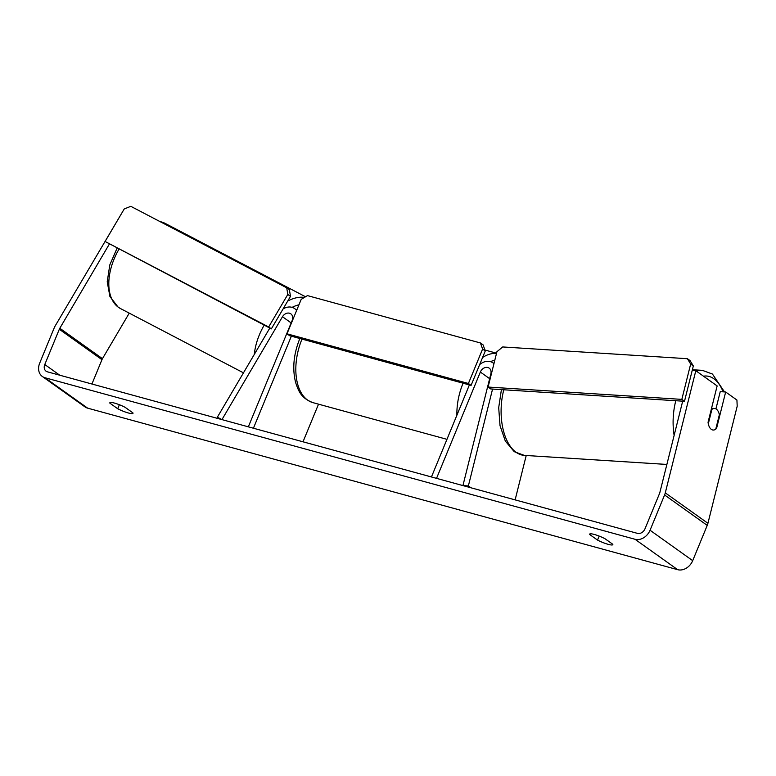 <?xml version="1.0" encoding="UTF-8"?>
<svg xmlns="http://www.w3.org/2000/svg" width="776" height="776" viewBox="0 0 776 776"><rect width="100%" height="100%" fill="white"/><g stroke="black" fill="none" stroke-linecap="round" stroke-linejoin="round"><path stroke-width="1.16" d="M470.954 487.784L468.365 485.931L462.933 485.582L490.868 373.78A6.48 5.16 -54.5 0 0 489.21 368.154A6.48 5.16 -54.5 0 0 480.354 372.043L436.539 478.355L431.446 476.968L469.383 384.925M515.128 499.87L526.215 455.493M493.934 363.682A12.969 10.311 -54.5 0 0 492.973 362.877A12.969 10.311 -54.5 0 0 479.655 364.584M468.365 485.931L492.566 389.067M219.957 419.059L217.358 417.207L221.946 419.612L282.483 316.724A6.48 5.16 125.5 0 1 290.835 313.844A6.48 5.16 125.5 0 1 292.154 320.517L248.339 426.839L253.422 428.226L291.359 336.183M283.056 308.964A12.969 10.311 125.5 0 1 294.599 308.567A12.969 10.311 125.5 0 1 296.587 310.575M318.529 404.17L303.009 441.806M217.358 417.207L269.805 328.083M110.114 402.531L109.862 403.142A10.806 1.833 22.4 0 1 109.833 402.773A10.806 1.833 22.4 0 1 114.489 403.084A10.806 1.833 22.4 0 1 125.12 407.322L132.968 412.919A10.806 1.833 22.4 0 1 133.006 413.288A10.806 1.833 22.4 0 1 117.709 408.739L109.862 403.142M589.935 533.898L589.682 534.509L597.53 540.096A10.806 1.833 -157.6 0 0 612.827 544.645A10.806 1.833 -157.6 0 0 612.788 544.277L604.94 538.68A10.806 1.833 -157.6 0 0 594.3 534.451A10.806 1.833 -157.6 0 0 589.644 534.13A10.806 1.833 -157.6 0 0 589.682 534.509M715.967 428.323L716.578 428.362L725.667 392.006L736.919 400.038L737.2 406.178L707.925 523.296A12.969 10.311 125.5 0 1 707.237 525.391L692.696 560.66A12.969 10.311 125.5 0 1 677.661 569.681L87.639 408.147A12.969 10.311 125.5 0 1 84.982 406.896L42.331 376.476A12.969 10.311 125.5 0 1 39.692 363.139L54.223 327.87A12.969 10.311 125.5 0 1 55.222 325.862L121.541 213.536M692.192 370.482L695.81 370.715L717.14 385.924L708.052 422.27A10.806 5.869 93.6 0 0 711.311 429.351A10.806 5.869 93.6 0 0 713.144 430.04A10.806 5.869 93.6 0 0 716.578 428.362M682.686 401.173L659.852 492.537A6.48 5.16 125.5 0 1 659.503 493.584L644.972 528.854A6.48 5.16 125.5 0 1 637.445 533.364L47.423 371.83A6.48 5.16 125.5 0 1 46.094 371.2A6.48 5.16 125.5 0 1 44.775 364.526L59.316 329.257A6.48 5.16 125.5 0 1 59.81 328.258L109.29 244.188M695.81 370.715L665.284 492.876A12.969 10.311 125.5 0 1 664.596 494.972L650.055 530.241A12.969 10.311 125.5 0 1 635.01 539.272L44.989 377.737A12.969 10.311 125.5 0 1 42.331 376.476M91.927 384.013L101.957 359.676A6.48 5.16 125.5 0 1 102.461 358.667L129.252 313.135M715.928 408.894L720.235 391.657L725.667 392.006M599.179 536.09L597.53 540.096M119.368 404.723L117.709 408.739M719.362 414.704A10.806 5.869 93.6 0 0 716.355 409.156A10.806 5.869 93.6 0 0 714.521 408.477A10.806 5.869 93.6 0 0 711.902 409.389L708.294 423.803A10.806 5.869 93.6 0 0 711.311 429.351A10.806 5.869 93.6 0 0 713.144 430.04A10.806 5.869 93.6 0 0 715.763 429.128L719.362 414.704M711.282 409.35L711.902 409.389M488.094 387.049L490.762 388.951L684.5 401.279L693.327 365.942L690.659 364.041L687.4 358.706L502.712 346.95L496.931 351.712L488.094 387.049L681.832 399.378L684.5 401.279M681.832 399.378L690.659 364.041M687.4 358.706L690.068 360.607L693.327 365.942M287.004 333.816L289.661 335.717L471.08 385.391L485.281 350.936L482.614 349.035L480.402 342.953L307.471 295.608L301.204 299.361L287.004 333.816L468.413 383.49L471.08 385.391M468.413 383.49L482.614 349.035M480.402 342.953L483.07 344.854L485.281 350.936M271.338 328.878L105.09 241.481L124.228 208.967L130.785 206.319L286.722 287.818L287.809 294.453L268.671 326.977L271.338 328.878L290.476 296.354L289.39 289.72L286.722 287.818M268.671 326.977L105.09 241.481M287.809 294.453L290.476 296.354M489.646 378.669L480.354 372.043M291.165 322.923L282.483 316.724M243.47 372.839L120.522 308.576A48.083 28.964 -62.4 0 1 118.456 307.306A48.083 28.964 -62.4 0 1 118.951 249.241M160.099 221.635A48.083 28.964 -62.4 0 1 165.065 223.352L159.662 221.412M304.483 297.402A48.083 28.964 117.6 0 0 287.712 301.059M264.189 325.144A48.083 28.964 117.6 0 0 254.305 354.419M292.106 307.364A42.68 25.705 -62.4 0 1 298.964 304.793M87.639 408.147L44.989 377.737M677.661 569.681L635.01 539.272M102.461 358.667L59.81 328.258M101.957 359.676L59.316 329.257M59.733 375.196L44.775 364.526M707.925 523.296L665.284 492.876M707.237 525.391L664.596 494.972M692.696 560.66L650.055 530.241M723.135 391.841A42.68 23.183 93.6 0 0 713.842 378.736A42.68 23.183 93.6 0 0 703.512 376.205M503.789 389.785A48.083 26.122 93.6 0 0 516.108 452.321A48.083 26.122 93.6 0 0 524.285 455.376L514.236 451.671L505.322 441.059L500.035 425.704L498.696 407.691L501.412 389.63M674.131 435.394A48.083 26.122 -86.4 0 1 675.799 400.726M696.489 371.2A48.083 26.122 -86.4 0 1 702.396 370.356L692.386 369.715M456.909 415.189A48.083 27.965 -74.7 0 1 462.981 383.441A48.083 27.965 -74.7 0 1 463.078 383.199M482.575 357.493A48.083 27.965 -74.7 0 1 496.485 353.468M494.797 360.219A42.68 24.822 105.3 0 0 490.51 361.674M302.01 339.102A48.083 27.965 105.3 0 0 301.903 339.345A48.083 27.965 105.3 0 0 312.932 402.637L446.957 439.332M493.963 363.585L492.973 362.877M296.772 310.119L294.599 308.567M117.06 248.242L109.794 264.936L107.224 281.756L109.911 296.5L118.059 307.063L120.522 308.576M305.531 296.762L165.065 223.352M724.503 391.928L712.455 374.051L702.396 370.356M524.285 455.376L666.865 464.446M711.553 408.283L714.521 408.477M299.856 338.511L299.575 339.19C293.57 354.389 292.242 368.813 295.608 382.471C298.556 391.046 300.855 398.04 312.932 402.637M484.951 350.034L496.553 353.206"/></g></svg>
